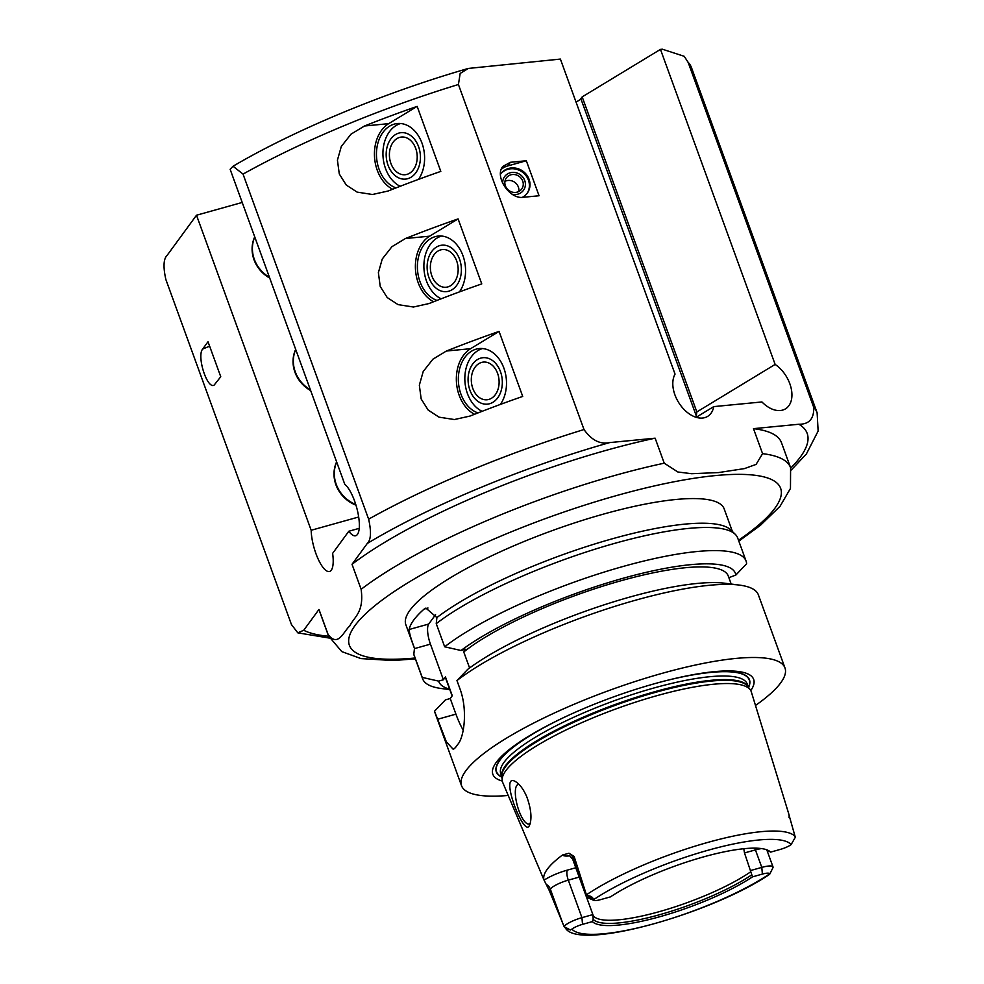 <?xml version="1.0" encoding="UTF-8"?>
<svg xmlns="http://www.w3.org/2000/svg" width="984" height="984" viewBox="0 0 984 984"><rect width="100%" height="100%" fill="white"/><g stroke="black" fill="none" stroke-linecap="round" stroke-linejoin="round"><path stroke-width="1.48" d="M409.615 173.209A18.93 13.85 -95.5 0 0 416.589 151.401A18.93 13.85 -95.5 0 0 401.472 137.047A18.93 13.85 -95.5 0 0 389.516 157.231A18.93 13.85 -95.5 0 0 405.125 174.734A18.93 13.85 -95.5 0 0 409.615 173.209M411.066 177.231A23.321 17.06 -95.5 0 0 412.64 137.194A23.321 17.06 -95.5 0 0 386.195 153.246A23.321 17.06 -95.5 0 0 411.066 177.231M400.636 123.517A32.779 23.985 -95.5 0 0 382.924 153.233A32.779 23.985 -95.5 0 0 400.193 186.283M396.085 187.882A32.779 23.985 84.5 0 1 376.688 158.83A32.779 23.985 84.5 0 1 389.603 126.161A32.779 23.985 84.5 0 1 397.364 123.529A32.779 23.985 84.5 0 1 421.804 142.643A32.779 23.985 84.5 0 1 418.495 179.383M450.561 285.729A18.93 13.85 -95.5 0 0 457.535 263.909A18.93 13.85 -95.5 0 0 442.431 249.567A18.93 13.85 -95.5 0 0 430.475 269.739A18.93 13.85 -95.5 0 0 446.084 287.242A18.93 13.85 -95.5 0 0 450.561 285.729M452.025 289.751A23.321 17.06 -95.5 0 0 453.599 249.702A23.321 17.06 -95.5 0 0 427.142 265.766A23.321 17.06 -95.5 0 0 452.025 289.751M441.582 236.037A32.779 23.985 -95.5 0 0 423.883 265.754A32.779 23.985 -95.5 0 0 441.152 298.804M437.031 300.403A32.779 23.985 84.5 0 1 417.634 271.35A32.779 23.985 84.5 0 1 430.562 238.669A32.779 23.985 84.5 0 1 438.311 236.049A32.779 23.985 84.5 0 1 462.763 255.151A32.779 23.985 84.5 0 1 459.454 291.904M491.508 398.249A18.93 13.85 -95.5 0 0 498.494 376.429A18.93 13.85 -95.5 0 0 483.378 362.087A18.93 13.85 -95.5 0 0 471.422 382.259A18.93 13.85 -95.5 0 0 487.031 399.762A18.93 13.85 -95.5 0 0 491.508 398.249M492.972 402.272A23.321 17.06 -95.5 0 0 494.546 362.223A23.321 17.06 -95.5 0 0 468.101 378.274A23.321 17.06 -95.5 0 0 492.972 402.272M482.541 348.545A32.779 23.985 -95.5 0 0 464.829 378.262A32.779 23.985 -95.5 0 0 482.099 411.324M477.99 412.911A32.779 23.985 84.5 0 1 458.593 383.858A32.779 23.985 84.5 0 1 471.508 351.19A32.779 23.985 84.5 0 1 479.269 348.557A32.779 23.985 84.5 0 1 503.71 367.672A32.779 23.985 84.5 0 1 500.401 404.412M405.433 238.522A289.579 65.621 -20 0 1 458.101 218.903L481.766 283.909A289.579 65.621 160 0 0 429.098 303.527L413.428 307.02L398.065 304.634L387.229 297.562L380.23 286.479L378.385 272.654L382.247 259.013L391.964 246.664L405.433 238.522L429.651 236.172L458.101 218.903M433.6 301.744A35.51 25.99 84.5 0 1 415.469 269.419A35.51 25.99 84.5 0 1 429.651 236.172M446.392 351.03A289.579 65.621 -20 0 1 499.06 331.411L522.713 396.429A289.579 65.621 160 0 0 470.057 416.048L454.374 419.541L439.024 417.154L428.175 410.07L421.177 398.987L419.332 385.174L423.206 371.522L432.923 359.172L446.392 351.03L470.598 348.693L499.06 331.411M474.546 414.264A35.51 25.99 84.5 0 1 456.428 381.94A35.51 25.99 84.5 0 1 470.598 348.693M364.486 126.001A289.579 65.621 -20 0 1 417.154 106.383L440.807 171.388A289.579 65.621 160 0 0 388.151 191.007L372.469 194.5L357.118 192.114L346.27 185.041L339.283 173.959L337.426 160.134L341.3 146.493L351.017 134.144L364.486 126.001L388.692 123.652L417.154 106.383M392.641 189.236A35.51 25.99 84.5 0 1 374.523 156.911A35.51 25.99 84.5 0 1 388.692 123.652M254.77 236.996A32.779 30.246 36.2 0 0 269.444 277.316M269.727 278.078A32.779 30.246 -143.8 0 1 254.721 236.849M295.717 349.504A32.779 30.246 36.2 0 0 310.403 389.836M310.673 390.599A32.779 30.246 -143.8 0 1 295.667 349.357M336.676 462.025A32.779 30.246 36.2 0 0 355.79 504.546M355.987 505.173A32.779 30.246 -143.8 0 1 336.614 461.877M696.131 417.314L713.744 406.613A27.318 17.564 -121.3 0 1 707.631 416.404A27.318 17.564 -121.3 0 1 681.088 406.023A27.318 17.564 -121.3 0 1 675.049 374.129L560.388 59.077L468.335 68.437C385.236 92.299 294.585 129.937 233.048 166.247L243.036 174.107L368.631 519.158C371.448 531.852 371.005 539.945 367.278 543.463L352.026 564.299L361.128 589.305C364.264 612.454 354.252 616.624 349.751 626.021C343.662 631.076 338.275 647.952 328.078 634.446L318.976 609.44L303.724 630.277L297.808 632.823L291.461 624.582L165.865 279.53C163.049 266.849 163.492 258.743 167.218 255.225L196.505 215.225L242.199 202.458M696.106 417.302L696.844 411.939L775.134 364.424A27.318 17.564 -121.3 0 1 791.099 388.016A27.318 17.564 -121.3 0 1 785.466 408.864A27.318 17.564 -121.3 0 1 761.923 401.952L713.744 406.613M576.009 102.016A10.922 2.472 160 0 0 580.855 98.707L582.184 96.899L696.844 411.939M775.134 364.424L660.461 49.384L662.367 49.2L684.249 56.322L688.099 62.238L813.694 407.29C814.149 418.68 809.205 424.338 798.873 424.252L753.486 428.655L762.575 453.661L756.081 464.411L744.47 468.593L718.554 472.566L691.617 473.71L677.853 471.988L664.237 463.181L655.135 438.188L609.736 442.579C600.166 444.596 591.593 440.254 584.004 429.541L458.421 84.501L460.168 73.431L468.335 68.437M523.107 197.304L539.06 195.755L526.317 160.749L510.364 162.298L502.775 166.48C494.349 176.554 509.441 199.432 523.107 197.304M233.048 166.247L230.133 169.285L344.794 484.337A27.318 8.536 74.4 0 1 357.856 512.455A27.318 8.536 74.4 0 1 355.691 535.751A27.318 8.536 74.4 0 1 348.816 531.249L359.234 528.334M348.816 531.249L332.629 553.365A27.318 8.536 74.4 0 1 329.542 571.483A27.318 8.536 74.4 0 1 317.906 558.506A27.318 8.536 74.4 0 1 311.165 530.265L358.68 516.994M311.165 530.265L196.505 215.225M220.76 376.749L214.069 385.187C207.058 389.197 196.579 356.011 202.655 349.074L208.018 341.743L220.76 376.749M504.952 181.363A9.459 8.733 -143.8 0 1 514.853 182.372A9.459 8.733 -143.8 0 1 518.789 191.499M505.395 185.878A9.459 8.733 36.2 0 0 512.922 192.274A9.459 8.733 36.2 0 0 521.692 189.051A9.459 8.733 36.2 0 0 519.208 176.419A9.459 8.733 36.2 0 0 506.416 177.87A9.459 8.733 36.2 0 0 505.395 185.878M500.524 174.205A16.396 15.117 -143.8 0 1 522.369 172.102A16.396 15.117 -143.8 0 1 526.957 193.565M522.344 197.353A16.396 15.117 36.2 0 0 527.276 193.135A16.396 15.117 36.2 0 0 522.984 171.253A16.396 15.117 36.2 0 0 500.831 173.774A16.396 15.117 36.2 0 0 500.45 174.316M502.75 183.59A11.66 10.762 -143.8 0 1 514.054 172.409A11.66 10.762 -143.8 0 1 525.358 185.287A11.66 10.762 -143.8 0 1 512.061 194.18M501.286 169.322A19.127 17.638 -143.8 0 1 507.683 165.952L526.317 160.749M582.184 96.899L660.461 49.384M318.976 609.44A245.865 55.719 160 0 0 319.419 610.892L328.508 635.898L341.792 651.617L361.005 658.591L392.96 660.535L415.371 658.874M738.824 541.139L760.497 525.259L780.066 506.256L790.472 488.433L790.595 467.72L781.493 442.714A245.865 55.719 160 0 0 753.486 428.655M456.957 680.571A172.114 39.003 -20 0 1 635.873 600.117A172.114 39.003 -20 0 1 739.291 585.074L724.765 583.229A157.895 35.781 -20 0 0 467.843 669.243L456.957 680.571L459.909 688.677C467.953 709.981 464.042 737.139 458.015 744.113A172.114 39.003 160 0 0 455.531 747.508L453.329 749.427L446.342 741.788L434.534 711.186L445.432 699.87L450.229 698.529L452.283 695.713L445.457 676.967L443.403 679.772L438.606 681.112L422.234 677.41L413.821 654.298L414.485 648.198C410.992 638.973 409.209 632.737 409.147 629.502A169.371 38.376 -20 0 1 424.092 609.096L425.887 608.1L436.896 617.583L436.244 623.672L444.657 646.783L461.016 650.498L465.826 649.157L463.759 651.961L469.589 667.964M463.206 730.14A43.714 13.653 74.4 0 1 455.924 714.15L450.229 698.529M443.403 679.772L430.438 644.139A16.396 5.117 74.4 0 1 428.716 624.041L435.568 614.68M508.224 795.453A172.114 39.003 -20 0 1 461.533 785.699L434.916 712.576A172.114 39.003 -20 0 1 434.534 711.186M739.291 585.074A172.114 39.003 -20 0 1 758.369 594.84L784.986 667.964A172.114 39.003 -20 0 1 755.491 705.454M461.533 785.699A172.114 39.003 -20 0 1 662.49 673.24A172.114 39.003 -20 0 1 784.986 667.964M449.811 689.599L441.705 688.566A172.114 39.003 -20 0 1 422.616 678.8L414.202 655.676A172.114 39.003 -20 0 1 413.821 654.298M422.616 678.8A172.114 39.003 -20 0 1 422.234 677.41M452.123 695.946L445.887 678.837A150.257 34.046 -20 0 1 445.457 676.967M463.759 651.961A150.257 34.046 -20 0 1 617.472 581.753A150.257 34.046 -20 0 1 728.283 576.058L731.186 584.041M449.651 689.157A157.895 35.781 -20 0 1 438.606 681.112M728.873 577.694L735.86 575.037L746.61 563.758A172.114 39.003 -20 0 0 746.081 561.064L737.668 537.953A172.114 39.003 -20 0 0 735.269 534.324A172.114 39.003 -20 0 0 603.622 546.563A172.114 39.003 -20 0 0 436.244 623.672M461.016 650.498A157.895 35.781 -20 0 1 625.676 577.559A157.895 35.781 -20 0 1 735.86 575.037M735.269 534.324L730.78 529.946A169.371 38.376 160 0 0 601.605 541.889A169.371 38.376 160 0 0 436.896 617.583M732.428 531.557L724.175 508.876A169.371 38.376 160 0 0 551.889 530.745A169.371 38.376 160 0 0 405.851 624.742L414.461 648.394M444.657 646.783A172.114 39.003 -20 0 1 620.683 567.153A172.114 39.003 -20 0 1 746.081 561.064M655.135 438.188A245.865 55.719 160 0 0 352.026 564.299M526.797 796.819C531.065 808.676 532.037 818.036 529.736 824.887L529.109 826.043C523.23 836.634 497.756 768.676 516.637 782.354C520.425 785.146 523.808 789.967 526.797 796.819M519.097 784.519A20.492 6.396 -105.6 0 0 518.064 784.543A20.492 6.396 -105.6 0 0 517.424 805.994A20.492 6.396 -105.6 0 0 529.097 824.002A20.492 6.396 -105.6 0 0 530.302 823.165M592.885 914.591L593.192 919.314L592.393 921.602L582.516 924.357A10.271 2.325 160 0 0 571.889 929.117L570.425 929.991L565.554 928.281L564.053 926.448A15.732 3.567 -20 0 1 581.95 917.654L592.885 914.591L586.489 897.039M564.053 926.448L549.256 890.508L550.314 889.069A15.732 3.567 -20 0 1 552.947 886.781A15.732 3.567 -20 0 1 568.297 880.151L579.195 877.101M766.585 849.745A92.89 21.045 -20 0 1 766.696 849.893L770.62 852.119L780.484 849.352A10.271 2.325 160 0 0 791.124 844.592L795.306 837.261L788.651 813.743M743.769 848.725L744.494 852.944L755.429 849.893A15.732 3.567 -20 0 1 761.616 848.589M565.554 928.281C579.33 951.085 711.912 913.447 769.562 874.358L769.709 873.841A10.271 2.325 160 0 0 762.379 874.087L752.514 876.855L744.494 852.944M750.571 871.898A92.89 21.045 -20 0 1 658.874 911.774A92.89 21.045 -20 0 1 593.401 915.821M577.879 873.497L575.8 867.777M751.37 875.108A94.464 21.402 -20 0 1 659.428 914.763A94.464 21.402 -20 0 1 593.192 919.314M752.514 876.855A96.1 21.771 -20 0 1 659.6 916.78A96.1 21.771 -20 0 1 592.393 921.602M593.77 900.348L587.054 897.433A15.732 3.567 -20 0 1 586.366 896.805A15.732 3.567 -20 0 1 586.661 895.575L587.042 895.6C590.375 895.784 592.442 896.867 593.217 898.859L593.303 899.868A10.271 2.325 160 0 0 593.77 900.348A10.271 2.325 160 0 0 600.621 899.622L610.498 896.867A96.1 21.771 -20 0 1 697.422 858.663A96.1 21.771 -20 0 1 767.594 850.127A96.1 21.771 -20 0 1 770.62 852.119M585.923 893.177L573.094 857.937L574.152 856.498L586.661 895.575M750.866 870.446L761.801 867.396A15.732 3.567 -20 0 1 773.006 866.904A15.732 3.567 -20 0 1 772.883 867.839L769.697 874.222M769.599 874.333L769.709 873.841A117.871 26.716 -20 0 1 654.631 923.558A117.871 26.716 -20 0 1 571.889 929.117M582.516 924.357L581.95 917.654L568.297 880.151A8.192 2.558 74.4 0 1 567.436 870.09A23.936 5.424 160 0 0 544.091 880.176L544.263 880.619M574.152 856.498L568.961 853.239L562.516 854.998A126.838 28.745 -20 0 0 544.091 880.176L549.256 890.508M544.238 880.557L502.701 782.415A132.311 29.975 -20 0 1 502.172 780.238A132.311 29.975 -20 0 1 657.054 695.639A132.311 29.975 -20 0 1 750.349 689.919A132.311 29.975 -20 0 1 751.333 691.912L788.848 814.162A125.743 28.499 -20 0 1 788.848 814.162A125.743 28.499 -20 0 1 789.057 817.446M766.536 849.709A94.464 21.402 -20 0 1 767.938 850.643A94.464 21.402 -20 0 1 768.725 851.394M677.607 677.853A134.697 30.529 -20 0 1 748.566 687.41M501.926 777.188A134.697 30.529 -20 0 1 550.142 724.249M502.283 781.038A138.781 31.451 -20 0 1 549.22 724.728A138.781 31.451 -20 0 1 654.889 683.622A138.781 31.451 -20 0 1 678.616 677.632A138.781 31.451 -20 0 1 750.767 690.596M580.855 98.707L696.364 416.06M507.683 165.952L510.364 162.298M684.249 56.322L691.518 67.712A289.579 65.621 160 0 0 688.099 62.238M691.518 67.712L817.114 412.763A289.579 65.621 160 0 0 813.694 407.29M303.724 630.277A273.183 61.906 160 0 0 328.644 636.254M790.73 468.064A273.183 61.906 160 0 0 798.873 424.252M328.078 634.446A245.865 55.719 160 0 0 328.508 635.898M790.595 467.72A245.865 55.719 160 0 0 762.575 453.661M664.237 463.181A245.865 55.719 160 0 0 361.128 589.305M738.504 540.265A229.481 52.004 160 0 0 701.444 477.215A229.481 52.004 160 0 0 402.923 585.874A229.481 52.004 160 0 0 415.051 658.001M209.629 346.171L202.655 349.074M455.924 714.15L437.486 719.304M430.438 644.139L414.436 648.616M428.716 624.041L409.147 629.502M427.978 608.001L424.092 609.096M458.421 84.501A289.579 65.621 160 0 0 243.036 174.107M584.004 429.541A289.579 65.621 160 0 0 368.631 519.158M609.736 442.579A273.183 61.906 160 0 0 367.278 543.463M570.425 929.991L564.25 926.731M563.131 924.308L550.314 889.069A8.192 7.565 -143.8 0 0 546.169 884.37M593.217 898.859L587.042 895.6M586.366 896.805L572.713 859.303A15.732 3.567 -20 0 1 573.094 857.937A8.192 7.565 36.2 0 0 568.961 853.239M593.303 899.868A117.871 26.716 -20 0 1 708.369 850.151A117.871 26.716 -20 0 1 791.124 844.592M586.452 894.813A124.427 28.192 -20 0 1 707.791 842.415A124.427 28.192 -20 0 1 795.097 836.498M762.379 874.087L761.801 867.396L755.429 849.893A8.192 2.558 74.4 0 1 754.876 848.146M575.788 867.765L567.436 870.09M562.516 854.998A23.936 5.424 160 0 0 569.896 855.834M660.202 682.17A134.414 30.455 -20 0 1 748.43 687.213M501.914 776.942A134.414 30.455 -20 0 1 566.255 716.364M502.172 780.238L501.852 776.265A131.241 29.741 -20 0 1 655.492 692.342A131.241 29.741 -20 0 1 748.037 686.66L750.349 689.919M501.889 776.696A131.13 29.717 -20 0 1 655.184 691.592A131.13 29.717 -20 0 1 748.283 687.016M501.901 776.794L500.77 773.682A131.13 29.717 -20 0 1 653.88 688A131.13 29.717 -20 0 1 747.213 683.978L748.344 687.103M329.406 638.075L297.795 632.835M791.321 469.958L806.363 454.018L818.135 431.053L817.114 412.763M773.006 866.904L766.856 850.004M569.207 855.354L572.713 859.303"/></g></svg>
